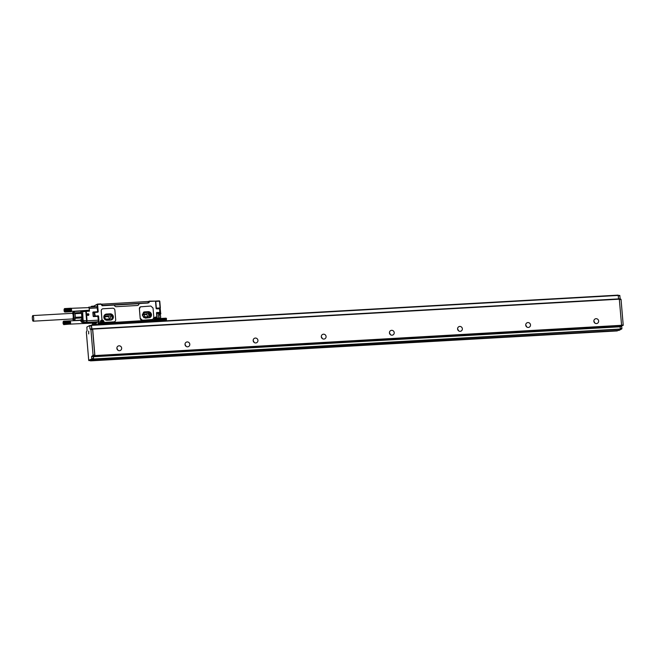 <?xml version="1.0" encoding="UTF-8"?>
<svg xmlns="http://www.w3.org/2000/svg" width="656" height="656" viewBox="0 0 656 656"><rect width="100%" height="100%" fill="white"/><g stroke="black" fill="none" stroke-linecap="round" stroke-linejoin="round"><path stroke-width="0.98" d="M617.181 330.927L90.356 360.497M90.462 360.874L93.431 358.922L93.324 356.577L91.619 356.675L91.733 359.021L88.708 360.275L86.338 332.059L87.068 330.583L86.863 327.049L89.651 325.556L90.011 329L90.922 329.607L93.062 355.167L91.619 356.675M90.503 360.48L91.102 360.218M90.512 360.488L88.822 360.579L90.512 360.488M617.189 330.936L617.739 330.567M618.944 330.444L621.863 328.877L621.757 326.532L620.502 326.606M617.895 330.55L91.168 360.497L93.578 359.209L620.305 329.263L617.903 330.55L91.094 360.177M93.578 359.209L93.423 356.741L94.357 356.241L94.767 355.076L93.062 355.167M93.324 356.577L94.439 355.618M88.716 333.929L88.691 331.124L88.716 333.929M91.766 329.246L91.348 325.458L89.659 325.556L91.348 325.458M94.489 355.806L621.216 325.86L621.593 325.294L94.472 355.601M94.866 355.24L92.676 329.115L91.897 329.164L91.504 325.376L90.93 325.483M94.767 355.076L92.619 329.509L90.823 329.296L92.521 329.197M620.199 299.202L619.781 295.421L618.239 295.503L619.781 295.421M621.101 326.18L623.2 325.032L621.052 299.464L619.412 299.251L620.953 299.161M91.504 325.376L618.231 295.43L91.414 325.073M618.231 295.43L618.526 298.906M621.593 325.294L619.289 298.865L92.578 328.812L619.297 298.865M620.305 329.263L620.15 326.795L621.142 325.868M93.423 356.741L620.15 326.795M94.357 356.241L621.084 326.294M593.869 321.268A2.46 2.37 -118.2 0 1 595.09 318.964A2.46 2.37 -118.2 0 1 598.641 320.997A2.46 2.37 -118.2 0 1 597.419 323.301A2.46 2.37 -118.2 0 1 593.869 321.268M525.735 325.146A2.46 2.37 -118.2 0 1 526.948 322.842A2.46 2.37 -118.2 0 1 530.499 324.876A2.46 2.37 -118.2 0 1 529.277 327.18A2.46 2.37 -118.2 0 1 525.735 325.146M457.593 329.017A2.46 2.37 -118.2 0 1 458.815 326.713A2.46 2.37 -118.2 0 1 462.357 328.746A2.46 2.37 -118.2 0 1 461.135 331.05A2.46 2.37 -118.2 0 1 457.593 329.017M389.451 332.895A2.46 2.37 -118.2 0 1 390.673 330.591A2.46 2.37 -118.2 0 1 394.215 332.617A2.46 2.37 -118.2 0 1 393.001 334.921A2.46 2.37 -118.2 0 1 389.451 332.895M321.309 336.766A2.46 2.37 -118.2 0 1 322.531 334.462A2.46 2.37 -118.2 0 1 326.081 336.495A2.46 2.37 -118.2 0 1 324.859 338.799A2.46 2.37 -118.2 0 1 321.309 336.766M253.167 340.636A2.46 2.37 -118.2 0 1 254.389 338.332A2.46 2.37 -118.2 0 1 257.939 340.366A2.46 2.37 -118.2 0 1 256.717 342.67A2.46 2.37 -118.2 0 1 253.167 340.636M185.025 344.515A2.46 2.37 -118.2 0 1 186.247 342.211A2.46 2.37 -118.2 0 1 189.797 344.244A2.46 2.37 -118.2 0 1 188.575 346.548A2.46 2.37 -118.2 0 1 185.025 344.515M116.883 348.385A2.46 2.37 -118.2 0 1 118.105 346.081A2.46 2.37 -118.2 0 1 121.655 348.115A2.46 2.37 -118.2 0 1 120.433 350.419A2.46 2.37 -118.2 0 1 116.883 348.385M594.976 323.154L593.86 321.087M526.834 327.024L525.718 324.966M458.692 330.903L457.585 328.836M390.55 334.773L389.443 332.707M322.408 338.652L321.301 336.585M254.266 342.522L253.159 340.456M186.124 346.401L185.017 344.334M117.99 350.271L116.875 348.205M144.451 313.83A1.583 1.525 -118.2 0 0 143.115 315.815A1.583 1.525 -118.2 0 0 144.722 316.971L147.444 316.815A1.583 1.525 -118.2 0 0 148.781 314.831A1.583 1.525 -118.2 0 0 147.182 313.675L143.352 314.429M151.151 314.831L149.839 317.504L143.894 317.693L142.286 314.987L143.598 312.322L149.232 311.969L148.461 312.379L150.38 315.249L151.118 314.486L149.535 312.125L148.773 312.535M148.461 312.379L143.369 312.674M149.306 317.561L150.38 315.249M149.945 317.586A3.165 3.05 61.8 0 0 148.158 311.682L149.97 317.578L145.329 318.119L143.566 312.19L148.207 311.649M143.541 312.207A3.165 3.05 61.8 0 1 144.755 311.871L148.158 311.682M142.426 320.243L140.204 318.267L139.408 308.796L140.458 306.819L150.814 306.049L153.037 308.017L153.832 317.496L152.782 319.464L142.393 320.259L151.93 319.718A2.107 2.034 -118.2 0 0 152.758 319.488A2.107 2.034 -118.2 0 1 152.758 319.488L152.758 319.488M96.711 324.523L93.095 324.827L92.652 323.638A1.968 0.476 -93.3 0 1 92.422 323.367L92.529 324.622M138.047 305.311A1.755 1.697 61.8 0 0 138.892 303.679L138.941 303.654A1.755 1.697 61.8 0 1 137.383 305.491L116.26 306.696A1.755 1.697 61.8 0 1 114.415 305.048L102.147 305.745L100.876 303.9L97.473 304.097L94.694 305.589L94.776 306.795M100.442 322.973L100.138 324.572M98.121 316.471L98.589 316.381L99.13 322.859L100.311 323.178L98.023 323.293L99.13 322.859L98.712 322.924L97.801 316.11L98.425 320.161L87.068 320.809L86.272 311.329L89.454 311.149L89.249 308.714A1.755 0.426 -93.3 0 0 88.74 307.18A1.755 0.426 -93.3 0 0 88.699 307.188L89.249 308.714A1.755 0.426 -93.3 0 1 88.986 310.673L88.749 310.526M96.022 322.875L98.22 321.727L98.425 320.161M94.694 305.589L97.162 304.458L97.76 311.567L98.179 311.502A0.705 0.681 -118.2 0 1 97.555 312.24L94.407 312.453L94.603 315.995L94.316 312.527M97.211 311.953L97.711 311.592L96.99 306.672L88.855 307.147M100.237 324.564L100.598 322.973M93.636 316.463L98.08 316.331L93.677 316.577A0.492 0.476 -118.2 0 1 93.16 316.118L92.857 312.502A0.492 0.476 -118.2 0 1 93.291 311.985L97.695 311.731M88.371 313.814A0.861 0.836 -118.2 0 1 88.445 315.356A0.861 0.836 -118.2 0 1 87.191 314.609A0.861 0.836 -118.2 0 1 88.371 313.814M98.22 321.727L86.854 322.375L85.387 323.162L87.994 323.293L70.356 324.105M101.327 304.187L97.162 304.458L97.58 304.4L98.179 311.502M100.606 321.612A1.41 1.353 -118.2 0 1 103.263 322.039L103.345 323.088L154.431 319.915M165.993 320.825L166.378 319.505L157.178 320.021L157.087 318.98A1.41 1.353 61.8 0 0 154.439 318.554M82.631 311.346L81.902 311.756L85.821 311.37L86.617 320.841L86.42 322.326L84.944 323.121L81.902 322.285L83.148 321.62A1.41 1.353 -118.2 0 1 82.107 320.349L87.068 320.809L86.854 322.375A1.41 1.353 -118.2 0 1 86.42 322.326L83.148 321.62L82.64 311.346L89.454 311.149M87.289 314.167L87.994 315.446M86.42 322.326L86.879 322.367M87.773 313.97L87.068 314.667M87.715 314.158L87.322 314.568M100.302 322.088L100.63 322.801L100.302 322.088A1.902 1.829 -118.2 0 1 102.484 320.144A1.902 1.829 -118.2 0 1 103.984 321.883L104.017 321.866A1.902 1.829 61.8 0 0 102.516 320.128A0.705 0.681 -118.2 0 1 101.967 319.488L101.254 310.96A2.107 2.034 -118.2 0 1 103.115 308.755L112.66 308.213A2.107 2.034 -118.2 0 1 114.882 310.19L115.677 319.661A2.107 2.034 -118.2 0 1 113.808 321.866L104.706 322.399A0.705 0.681 -118.2 0 1 103.992 321.875L103.263 322.096M102.123 305.466L148.018 302.908L149.125 302.588L149.027 301.473L148.658 301.67M156.103 308.213L156.841 308.869A0.705 0.681 -118.2 0 1 156.103 308.213L155.505 301.104L156.358 308.213M113.808 321.866L104.739 322.383A0.705 0.681 -118.2 0 1 104.001 321.727L104.017 321.866M114.628 321.637L114.595 321.653A2.107 2.034 -118.2 0 1 113.775 321.883M102.516 320.128L102.484 320.144A0.705 0.681 -118.2 0 1 101.934 319.505L101.221 310.977A2.107 2.034 -118.2 0 1 102.279 309.001M106.641 314.019A3.165 3.05 61.8 0 0 103.96 317.98A3.165 3.05 61.8 0 0 107.166 320.284L110.577 320.095A3.165 3.05 61.8 0 0 113.258 316.126A3.165 3.05 61.8 0 0 110.052 313.822L106.592 314.044L110.052 313.822M147.854 303.056L102.402 305.598M149.256 301.145L155.505 301.104L149.027 301.473M101.336 304.204L148.108 301.506L148.65 301.53L148.732 302.818L148.65 301.53M81.893 322.276L81.902 322.285A1.41 1.353 -118.2 0 1 81.246 321.866L81.237 321.858M81.246 321.866L80.467 319.825M81.91 318.012L81.352 320.128L74.735 320.505L75.325 318.291L81.943 317.914L82.107 320.349L80.852 321.022A2.46 0.59 -93.3 0 0 80.696 320.284M72.332 318.972A3.19 0.771 -93.3 0 0 72.611 319.3A3.19 0.771 -93.3 0 0 73.292 317.742A3.19 0.771 -93.3 0 0 73.046 314.216A3.19 0.771 -93.3 0 0 72.25 312.994L72.767 312.641A3.518 0.845 86.7 0 1 72.882 312.6L74.251 317.602A3.69 0.886 86.7 0 1 73.341 319.677L74.497 320.636L81.352 320.128M81.943 317.914L81.68 313.322L75.063 313.699L73.98 311.452L72.931 312.535M82.09 311.42L81.393 311.789L82.09 311.42M81.984 316.955L75.366 317.332L75.063 313.699M75.325 318.291L75.366 317.332M73.341 319.677A3.69 0.886 86.7 0 1 73.283 319.62A3.518 0.845 86.7 0 1 73.16 319.587L72.611 319.3M158.834 314.511L159.146 318.168L158.842 314.486L160.843 313.83L160.425 312.912L160.523 314.208L158.883 314.363M73.98 311.452L80.59 311.075L81.68 313.322M81.483 312.494L74.866 312.871M109.019 315.848L106.297 316.003A1.583 1.525 -118.2 0 0 104.96 317.988A1.583 1.525 -118.2 0 0 106.559 319.136L109.281 318.98A1.583 1.525 -118.2 0 0 110.626 317.004A1.583 1.525 -118.2 0 0 109.019 315.848L107.551 316.635L105.075 316.782M155.915 318.226L156.604 319.095L156.046 319.751L155.103 319.177L155.644 318.275M155.546 318.873L155.087 318.939M155.833 318.267L156.579 318.816M155.956 319.759L155.923 319.349M102.746 321.875L101.942 322.834L101.254 321.957L101.811 321.301L102.746 321.875L102 321.325M101.721 321.932L101.254 321.998M102.123 322.818L102.09 322.408M64.788 309.296L71.43 308.919L64.788 309.296M65.001 309.247L65.075 311.584L71.504 311.141L65.018 311.805L71.356 311.346M64.436 308.738L64.969 309.107M64.641 311.461C64.165 311.764 63.993 311.001 64.124 309.189L64.559 311.862M65.1 311.452L71.381 311.223M65.124 311.305L71.406 311.092M65.141 311.149L71.422 310.952M65.149 310.985L71.438 310.788M64.928 311.001L71.578 310.624L65.157 310.813M64.936 310.854L71.455 310.624M65.157 310.632L71.455 310.452M64.944 310.69L71.586 310.313L65.149 310.452M64.936 310.526L71.455 310.272M65.141 310.272L71.455 310.091M64.936 310.362L71.578 309.985L65.133 310.083M64.928 310.198L71.447 309.911M65.108 309.903L71.43 309.73M64.911 310.034L71.553 309.657L65.092 309.73M64.895 309.878L71.414 309.542M65.067 309.558L71.389 309.37M64.87 309.714L71.512 309.337L65.034 309.394M64.846 309.566L71.365 309.197M64.928 308.976L71.266 308.746M64.887 308.861L71.233 308.615M64.846 308.763L71.192 308.509M64.796 308.689L71.143 308.41M64.755 308.623L71.102 308.328M64.706 308.582L71.012 308.222M64.665 308.558L71.16 308.369M64.575 308.566L89.052 307.615M89.2 310.222L71.324 311.444M64.985 311.895L71.127 311.698L64.78 312.051M71.578 310.624L71.25 311.6L64.952 311.961M64.911 312.01L71.25 311.6M64.87 312.043L71.348 311.493M63.796 321.916L70.438 321.53L63.796 321.916M64.009 321.858L64.091 324.203L70.512 323.761L64.034 324.425L70.364 323.966M63.23 321.588L63.648 324.08C63.181 324.384 63.009 323.621 63.132 321.801L63.624 321.169L63.976 321.719M64.116 324.072L70.389 323.843M64.132 323.925L70.413 323.711M64.149 323.769L70.438 323.564M64.157 323.605L70.446 323.408M63.944 323.621L70.586 323.244L64.165 323.433M63.944 323.465L70.463 323.244M64.165 323.252L70.463 323.072M63.952 323.31L70.594 322.932L64.157 323.072M63.952 323.146L70.471 322.891M64.149 322.883L70.463 322.711M63.944 322.982L70.586 322.604L64.14 322.703M63.935 322.818L70.454 322.531M64.124 322.522L70.438 322.342M63.919 322.654L70.561 322.276L64.099 322.342M63.903 322.49L70.422 322.162M64.075 322.178L70.405 321.989M63.878 322.334L70.528 321.957L64.042 322.014M63.853 322.186L70.381 321.817M63.935 321.596L70.274 321.358M63.894 321.481L70.241 321.235M63.853 321.383L70.2 321.12M63.804 321.301L70.151 321.022M63.763 321.243L70.11 320.948M63.714 321.194L70.02 320.841M63.673 321.169L70.069 320.882M63.624 321.169L80.704 320.374M63.96 324.581L70.331 324.064M70.586 323.244L70.258 324.22M63.648 324.08L63.788 324.671M33.235 321.186A2.813 0.681 -93.3 0 0 33.686 318.226A2.813 0.681 -93.3 0 0 32.857 315.577A2.813 0.681 -93.3 0 0 32.8 315.593A2.813 0.681 -93.3 0 0 32.349 318.545A2.813 0.681 -93.3 0 0 33.177 321.194A2.813 0.681 -93.3 0 0 33.235 321.186M63.197 323.039L63.427 322.194L63.566 323.023M64.19 310.427L64.419 309.575L64.559 310.403M72.644 318.939A2.813 0.681 -93.3 0 0 72.701 318.947A2.813 0.681 -93.3 0 0 72.759 318.939A2.813 0.681 -93.3 0 0 73.218 317.266A2.813 0.681 -93.3 0 0 72.988 314.445A2.813 0.681 -93.3 0 0 72.381 313.33A2.813 0.681 -93.3 0 0 72.324 313.347M70.208 321.022L70.315 321.506M71.488 309.189L71.053 308.263M160.433 315.142L160.589 317.816M107.551 316.635A1.583 1.525 -118.2 0 1 109.035 318.996M111.11 319.808L112.988 317.004L111.504 319.784L106.092 320.087L104.156 317.504L105.477 314.413L111.028 314.068L110.257 314.486L112.192 317.069L112.963 316.651L111.331 314.224L110.569 314.642M110.257 314.486L105.239 314.765M73.16 312.584L72.882 312.6A3.518 0.845 86.7 0 1 73.644 313.986A3.518 0.845 86.7 0 1 73.931 317.652A3.518 0.845 86.7 0 1 73.283 319.62L73.915 313.97A3.518 0.845 -93.3 0 0 73.16 312.584A3.518 0.845 -93.3 0 0 73.021 312.641M159.154 318.135L160.4 318.07L160.695 317.069L160.392 315.052L158.891 314.987M111.782 319.759A3.165 3.05 61.8 0 0 110.003 313.847M106.592 314.044A3.165 3.05 61.8 0 0 105.386 314.38M81.885 317.717L81.467 312.723M156.866 318.316L156.874 317.463M157.071 318.824L157.473 318.611L156.907 318.39M138.892 303.679L114.415 305.073M157.12 317.455L157.186 318.242L159.154 318.16M148.461 302.834L138.941 303.654M142.393 320.259A2.107 2.034 -118.2 0 1 140.171 318.283L139.375 308.812A2.107 2.034 -118.2 0 1 140.441 306.828L140.458 306.819M147.19 316.823A1.583 1.525 -118.2 0 0 145.706 314.47L143.238 314.609M617.198 330.927L90.471 360.874M90.963 360.611L617.69 330.665M93.431 358.922L91.733 359.021M620.33 328.968L621.863 328.877M93.488 358.529L91.783 358.627M91.455 325.77L89.749 325.868M619.887 295.725L618.264 295.815M621.921 328.484L620.297 328.574M620.338 329.025L93.611 358.971M93.373 356.183L91.676 356.282M94.718 355.462L93.013 355.56M92.619 329.509L90.922 329.607M91.717 328.902L90.011 329M94.817 355.634L621.544 325.688M92.676 329.115L619.403 299.169M92.553 328.812L91.799 328.861M620.15 298.857L619.346 298.906M621.052 299.464L619.436 299.554M623.2 325.032L621.585 325.122M623.151 325.425L621.601 325.507M151.118 314.486L150.355 314.896M96.522 324.097L95.997 323.408L96.071 324.269L93.144 324.441L92.89 324.941L96.744 324.728L96.522 324.097L96.735 324.761M92.398 323.203L92.873 324.933M100.311 323.178L100.63 322.801L100.384 323.367M98.023 323.293L97.916 324.072L100.22 323.515M96.752 324.761L92.89 324.941L92.972 323.26L95.997 323.408L92.799 323.064M96.17 323.375L96.038 322.949M97.916 324.072L97.974 324.695M97.711 311.592L93.029 312.412L93.283 316.184L94.833 316.307M166.034 319.521L166.509 319.07L166.116 318.176M97.4 307.902L89.224 308.369M96.096 322.867L87.92 323.334M97.555 312.24L94.743 312.084M98.4 324.671L98.343 324.007L100.138 323.908M166.403 319.849L100.647 323.588M97.678 316.167L94.702 315.938L97.801 316.11L95.128 315.872L94.587 312.125L97.449 311.936M97.933 316.217L93.677 316.577M86.166 311.026L89.355 310.846M88.56 322.99L85.387 323.162A1.41 1.353 -118.2 0 1 84.944 323.121L84.927 323.113M94.644 312.1L93.095 312.207M159.424 300.866L155.718 301.071L159.785 301.186L160.343 307.967M160.589 312.945L160.228 308.279M160.408 314.265L160.154 314.913A2.46 0.59 86.7 0 1 160.253 314.38M160.22 318.078L160.253 318.513L160.228 318.078M103.582 323.072L103.312 322.08A1.55 1.492 -118.2 0 0 101.213 320.743M103.32 322.793L103.558 321.948A1.55 1.492 -118.2 0 0 101.327 320.669A1.55 1.492 -118.2 0 0 100.557 322.096L101.327 320.669M154.447 319.734L154.39 319.054L153.98 320.21M154.39 319.037A1.55 1.492 -118.2 0 1 155.16 317.611L154.135 319.029L154.135 320.12L103.82 323.055M97.941 316.282L94.603 315.995L94.538 312.158M94.374 312.272L93.168 312.338M94.612 306.811L91.676 306.975M154.135 320.12L103.984 322.973L103.984 321.883M157.153 319.677L157.686 319.915L157.268 319.029L157.686 318.972L157.735 319.529L166.255 319.046L166.107 318.176L157.596 318.66L166.476 318.496L157.588 318.66L157.104 319.119M157.522 320.005L166.198 319.431L166.476 318.496M93.16 316.118L93.291 311.985M94.743 306.409L91.537 306.303L91.25 307M91.643 306.606L91.028 306.77L91.643 306.606M91.545 306.295L94.587 305.991M87.33 315.036A3.059 0.738 86.7 0 1 87.322 314.609L87.338 315.052M87.478 315.216L87.461 314.281M88.019 314.642L87.33 314.683M156.735 308.558L159.465 308.402L156.358 308.238L155.734 301.104M156.768 313.092L159.941 312.551L159.474 308.41M156.841 308.869L159.564 308.714L159.859 312.199L156.899 312.814L160.367 312.912M155.16 317.611A1.55 1.492 -118.2 0 1 156.62 317.652L157.128 317.315L156.94 312.781L160.113 312.223M157.128 317.315L156.513 313.084A0.705 0.681 -118.2 0 1 157.128 312.354M154.135 319.029A1.902 1.829 -118.2 0 1 156.866 317.307L156.513 313.084M156.841 312.838L159.892 312.568M156.809 313.429L160.523 313.224L160.572 313.814L158.531 313.929L158.793 318.595M160.425 312.912L156.776 313.117L160.786 313.224M91.307 306.409L91.045 307.008M102.156 305.466L102.049 304.122M148.223 302.859L148.108 301.506M159.785 301.186L160.351 307.976L156.645 308.55M105.198 316.594L106.297 316.003M101.532 321.301A0.894 0.861 61.8 0 0 101.286 322.522A0.894 0.861 61.8 0 0 102.492 322.809A0.894 0.861 61.8 0 0 102.738 321.588A0.894 0.861 61.8 0 0 101.532 321.301M155.357 318.242A0.894 0.861 61.8 0 0 155.119 319.464A0.894 0.861 61.8 0 0 156.325 319.751A0.894 0.861 61.8 0 0 156.571 318.529A0.894 0.861 61.8 0 0 155.357 318.242M81.926 316.233A4.362 1.05 -93.3 0 0 81.738 314.052M102.467 322.99L102.533 322.949A1.033 1 61.8 0 0 102.836 321.563A1.033 1 61.8 0 0 101.418 321.202A1.033 1 61.8 0 0 101.114 322.58A1.033 1 61.8 0 0 102.533 322.949C103.263 321.719 102.91 321.12 101.491 321.161L101.442 321.186A1.033 1 61.8 0 0 101.368 321.227C100.655 322.506 101.032 323.088 102.484 322.973M156.3 319.931L156.366 319.89A1.033 1 61.8 0 0 156.669 318.504A1.033 1 61.8 0 0 155.251 318.144A1.033 1 61.8 0 0 154.947 319.521A1.033 1 61.8 0 0 156.366 319.89C157.096 318.66 156.743 318.062 155.316 318.103A1.033 1 61.8 0 0 155.201 318.168C154.488 319.447 154.865 320.03 156.317 319.915M157.473 318.611L158.719 318.595M81.442 310.936A2.107 0.508 -93.3 0 0 81.721 311.42M80.983 310.969A2.46 0.59 -93.3 0 0 81.393 311.789L81.442 312.428M82.189 316.659A4.567 1.099 -93.3 0 0 81.926 313.576M159.966 318.094L159.998 318.521M159.916 314.929A2.107 0.508 86.7 0 1 160.162 314.396L160.843 313.83M156.62 308.55L160.031 308.353L159.834 308.763M160.638 313.035L160.228 308.771L160.285 312.617M101.467 321.178A1.033 1 61.8 0 0 101.442 321.186L101.368 321.227C100.647 322.457 100.999 323.055 102.418 323.014M156.243 317.939L156.374 317.783A1.55 1.492 -118.2 0 0 155.037 317.676M155.792 301.383L159.515 301.17L160.089 307.959L156.366 308.172M93.267 316.126L93.136 312.182M97.851 315.725A0.705 0.681 -118.2 0 1 98.589 316.381M100.352 324.113L166.107 320.374M166.353 320.243L100.598 323.982M145.706 314.47L147.182 313.675M618.132 295.126L91.405 325.064M166.107 319.521L166.517 319.054M81.877 311.444L85.821 311.051M149.133 301.186L148.543 301.498M85.378 323.17L81.902 322.285L80.844 321.063M72.701 318.947L33.177 321.194M72.381 313.33L32.857 315.577M156.251 319.956C154.824 319.989 154.48 319.398 155.201 318.168L155.316 318.103M159.695 312.641L160.13 312.207L159.834 308.73M160.228 308.771L160.261 308.222M100.573 322.104L100.63 322.801M96.99 306.672L88.814 307.139M96.055 322.883L87.879 323.342"/></g></svg>
